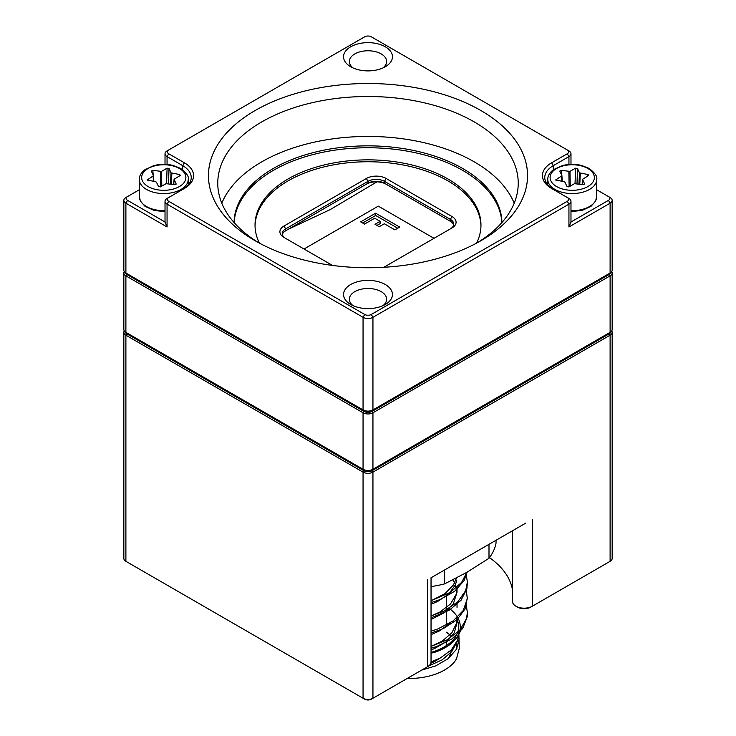 <?xml version="1.0" encoding="UTF-8"?>
<svg xmlns="http://www.w3.org/2000/svg" width="736" height="736" viewBox="0 0 736 736"><rect width="100%" height="100%" fill="white"/><g stroke="black" fill="none" stroke-linecap="round" stroke-linejoin="round"><path stroke-width="1.1" d="M611.708 271.575A6.992 4.039 180 0 1 612.159 273.001A6.992 4.039 180 0 1 610.107 275.853L372.94 412.786A6.992 4.039 180 0 1 363.06 412.786L125.893 275.853A6.992 4.039 180 0 1 123.841 273.001L123.841 329.489A6.992 4.039 0 0 0 125.893 332.341L127.54 333.288A4.655 2.686 180 0 1 127.521 333.288M608.479 333.288A4.655 2.686 180 0 1 608.46 333.288L610.107 332.341A6.992 4.039 0 0 0 612.159 329.489L612.159 273.001M125.037 272.412A5.824 3.358 0 0 0 126.712 274.427L363.878 411.36A5.824 3.358 0 0 0 372.122 411.36L372.94 412.786L372.94 469.274L371.294 470.221A4.655 2.686 180 0 1 364.706 470.221L363.06 469.274A6.992 4.039 0 0 0 372.94 469.274L610.107 332.341L610.107 275.853L609.288 274.427A5.824 3.358 0 0 0 610.963 272.412M372.122 411.36L609.288 274.427M126.712 274.427L125.893 275.853L125.893 332.341L363.06 469.274L363.06 412.786L363.878 411.36M123.841 273.001A6.992 4.039 180 0 1 124.292 271.575M588.441 175.628L582.544 179.28L584.66 184.074L583.197 184.681L574.485 183.687L568.928 186.889L566.987 186.594L564.954 182.206L564.126 181.737L555.68 179.961L561.918 175.729L559.802 171.065L561.264 170.384L569.977 171.378L575.534 168.176L577.475 168.47L579.508 172.859L587.917 174.506L588.782 175.196L588.441 175.628M179.98 175.628L174.092 179.28L176.198 184.074L174.736 184.681L166.023 183.687L160.466 186.889L158.525 186.594L156.492 182.206L155.664 181.737L147.218 179.961L153.456 175.729L151.34 171.065L152.803 170.384L161.515 171.378L167.072 168.176L169.013 168.47L171.046 172.859L179.455 174.506L180.32 175.196L179.98 175.628M611.708 330.915A6.992 4.039 180 0 1 612.159 332.341A6.992 4.039 180 0 1 610.107 335.193L372.94 472.126A6.992 4.039 180 0 1 363.06 472.126L125.893 335.193A6.992 4.039 180 0 1 123.841 332.341A6.992 4.039 180 0 1 124.292 330.915M123.841 332.341L123.841 558.468A6.992 4.039 0 0 0 125.893 561.32L363.06 698.252A6.992 4.039 0 0 0 372.94 698.252L427.625 666.678A11.647 6.725 0 0 0 431.038 661.922L431.876 661.646A49.496 28.575 0 0 1 431.038 661.894M430.919 577.861L525.78 523.094M512.486 530.766L512.486 601.45A11.647 6.725 0 0 0 515.899 606.206A11.647 6.725 0 0 0 532.367 606.206L610.107 561.32A6.992 4.039 0 0 0 612.159 558.468L612.159 332.341M125.037 331.743A5.824 3.358 0 0 0 126.712 333.767L363.878 470.7A5.824 3.358 0 0 0 372.122 470.7L609.288 333.767A5.824 3.358 0 0 0 610.963 331.743M372.122 470.7L372.94 472.126L372.94 698.252L371.294 699.2A4.655 2.686 180 0 1 364.706 699.2L363.06 698.252L363.06 472.126L363.878 470.7M126.712 333.767L125.893 335.193L125.893 561.32L127.54 562.267A4.655 2.686 180 0 1 127.521 562.267M608.479 562.267A4.655 2.686 180 0 1 608.46 562.267L610.107 561.32L610.107 335.193L609.288 333.767M532.367 519.294L532.367 606.206L530.72 607.154A9.32 5.382 180 0 1 517.546 607.154L515.899 606.206M425.997 667.616A9.32 5.382 180 0 1 425.978 667.626L427.625 666.678L425.978 667.626L427.625 666.678L427.625 579.766M489.486 557.621A103.767 59.91 180 0 1 512.486 589.959M431.038 586.62A87.345 50.425 0 0 0 444.645 583.878L466.817 572.35L488.998 558.274A87.345 50.425 0 0 0 496.036 543.104L496.036 540.27M488.998 544.336L488.998 558.274M444.645 569.94L444.645 583.878M447.801 658.978A41.924 24.205 0 0 0 451.085 650.164M447.957 640.366A41.924 24.205 0 0 0 447.47 639.713M438.996 658.665A37.269 21.519 180 0 1 435.528 660.974A37.269 21.519 180 0 1 430.79 663.283M407.229 678.454A50.076 28.916 0 0 0 454.82 661.452L456.495 658.803L459.255 648.536L458.905 635.26M446.439 632.224A47.868 27.637 180 0 1 451.536 636.695M455.961 643.724A47.868 27.637 180 0 1 456.992 648.26M421.664 670.119L435.74 665.878L448.316 658.573L456.458 649.272L459.255 638.931M457.498 640.32L458.657 643.733M445.676 647.386L445.308 647.597A51.088 29.495 180 0 1 434.424 652.39L448.16 645.849L457.645 637.128L461.95 627.606M449.098 608.332A51.088 29.495 180 0 1 445.639 647.404M434.424 652.39L431.038 653.163M431.038 652.381A49.496 28.575 0 0 0 458.675 626.741A49.496 28.575 0 0 0 456.44 618.258M448.537 609.417A49.496 28.575 0 0 0 447.976 608.994M458.537 635.84L457.59 640.072L451.426 649.814L440.496 657.892L431.876 661.646M457.038 619.169L456.633 623.088L451.876 632.776L442.29 641.084L431.038 646.392L447.506 639.685L459.871 630.126L466.504 618.672L467.397 612.324L466.09 604.725M431.038 631.166L437.883 628.93L453.054 620.945L463.257 610.512L467.351 598.616L466.09 589.527M431.038 615.949L444.424 610.889L457.801 601.818L465.667 590.658L467.406 581.9L466.09 574.301M456.495 578.027L453.431 584.982L444.894 593.704L431.038 600.751L450.331 592.36L461.656 582.351L466.486 573.077M467.121 572.176L464.14 580.529L454.673 591.256L440.045 599.582L431.038 602.646M467.378 582.884L466.891 588.644L461.067 600.236L449.374 610.144L431.038 617.863M467.406 597.108L465.327 608.608L457.047 619.675L443.348 628.572L431.038 633.08M467.406 612.324L467.286 616.621L462.751 628.415L452.162 638.765L436.706 646.502L431.038 648.287M428.821 665.868L442.069 659.907L451.738 651.673L456.311 643.098M431.038 649.906L434.544 648.554L446.559 641.534L454.36 632.61L457.038 622.647M431.038 634.69L439.907 630.734L450.496 622.684M431.038 619.482L444.682 612.527L453.321 603.888L457.038 592.222L455.188 583.952L452.833 579.904M431.038 604.265L437.635 601.496L448.785 593.97L455.455 584.706L456.789 580.051M457.038 592.222L457.038 588.745L456.164 594.449L450.487 603.971L440.137 611.92L431.038 615.968M165.03 222.005L167.063 226.982L125.893 203.21A6.992 4.039 180 0 1 123.841 200.358L123.841 270.149A6.992 4.039 0 0 0 125.893 273.001L363.06 409.934A6.992 4.039 0 0 0 372.94 409.934L610.107 273.001A6.992 4.039 0 0 0 612.159 270.149L612.159 200.358A6.992 4.039 180 0 1 610.107 203.21L568.937 226.982L570.97 222.005M567.29 197.506L568.937 198.453A6.992 4.039 180 0 1 570.98 201.305A6.992 4.039 180 0 1 568.937 204.157L372.94 317.317A6.992 4.039 180 0 1 363.06 317.317L167.063 204.157A6.992 4.039 180 0 1 165.02 201.305A6.992 4.039 180 0 1 167.063 198.453L168.71 197.506A4.655 2.686 0 0 0 168.71 201.305L364.706 314.465A4.655 2.686 0 0 0 371.294 314.465L567.29 201.305A4.655 2.686 0 0 0 567.29 197.506L551.641 188.471A31.446 18.152 180 0 1 551.641 162.794L567.29 153.76A4.655 2.686 0 0 0 567.29 149.96L371.294 36.8A4.655 2.686 0 0 0 364.706 36.8L168.71 149.96A4.655 2.686 0 0 0 168.71 153.76L184.359 162.794A31.446 18.152 180 0 1 184.359 188.471L168.71 197.506M255.18 240.764L255.18 240.764A159.556 92.12 180 0 1 255.18 110.492A159.556 92.12 180 0 1 480.82 110.492A159.556 92.12 180 0 1 480.82 240.764A159.556 92.12 180 0 1 255.18 240.764M350.704 304.474A24.454 14.122 0 0 0 385.296 304.474A24.454 14.122 0 0 0 385.296 284.51A24.454 14.122 0 0 0 350.704 284.51A24.454 14.122 0 0 0 350.704 304.474L350.704 304.474M350.704 66.755A24.454 14.122 0 0 0 385.296 66.755A24.454 14.122 0 0 0 385.296 46.782A24.454 14.122 0 0 0 350.704 46.782A24.454 14.122 0 0 0 350.704 66.755L350.704 66.755M332.497 265.438L284.004 237.443A13.975 8.068 180 0 1 284.004 226.026L366.353 178.48A13.975 8.068 180 0 1 386.115 178.48L451.996 216.522A13.975 8.068 180 0 1 451.996 227.93L383.815 267.297M480.958 226.026A112.967 65.219 0 0 0 368 161.754A112.967 65.219 0 0 0 255.042 226.026M477.425 242.668A150.236 86.738 0 0 0 518.236 183.236A150.236 86.738 0 0 0 368 96.499A150.236 86.738 0 0 0 217.764 183.236A150.236 86.738 0 0 0 258.575 242.668M514.197 203.21A150.236 86.738 0 0 0 368 136.436A150.236 86.738 0 0 0 221.803 203.21M501.924 222.539A133.934 77.326 0 0 0 462.705 168.498A133.934 77.326 0 0 0 317.253 151.616A133.934 77.326 0 0 0 234.076 222.539M501.86 222.612A133.934 77.326 0 0 0 368 147.752A133.934 77.326 0 0 0 234.14 222.612M476.551 243.147A112.967 65.219 0 0 0 480.967 225.078A112.967 65.219 0 0 0 447.884 178.958A112.967 65.219 0 0 0 324.769 164.818A112.967 65.219 0 0 0 255.033 225.078A112.967 65.219 0 0 0 259.449 243.147M450.368 228.868A11.647 6.725 0 0 0 453.762 224.13A11.647 6.725 0 0 0 450.349 219.374L384.468 181.341A11.647 6.725 0 0 0 368 181.341L285.651 228.878A11.647 6.725 0 0 0 282.238 233.634A11.647 6.725 0 0 0 285.632 238.381M282.357 234.591A11.647 6.725 180 0 1 285.651 230.782L368 183.236A11.647 6.725 180 0 1 384.468 183.236L450.349 221.278A11.647 6.725 180 0 1 453.643 225.078M386.115 178.48L384.468 181.341L384.468 183.236L386.115 184.193A13.975 8.068 0 0 0 366.353 184.193L368 183.236L368 181.341L366.353 178.48M382.95 67.942A18.63 10.755 0 0 0 386.63 61.52A18.63 10.755 0 0 0 381.174 53.912A18.63 10.755 0 0 0 360.87 51.584A18.63 10.755 0 0 0 349.37 61.52A18.63 10.755 0 0 0 353.05 67.942M382.95 305.67A18.63 10.755 0 0 0 386.63 299.248A18.63 10.755 0 0 0 381.174 291.64A18.63 10.755 0 0 0 360.87 289.312A18.63 10.755 0 0 0 349.37 299.248A18.63 10.755 0 0 0 353.05 305.67M139.316 189.75L127.54 196.549A4.655 2.686 0 0 0 127.54 200.358L165.02 221.996M182.74 189.4A29.118 16.808 0 0 0 191.24 177.532A29.118 16.808 0 0 0 182.712 165.646L167.063 156.612A6.992 4.039 180 0 1 165.02 153.76A6.992 4.039 180 0 1 167.063 150.908L168.71 149.96M570.98 221.996L608.46 200.358A4.655 2.686 0 0 0 608.46 196.549L596.684 189.75M567.29 149.96L568.937 150.908A6.992 4.039 180 0 1 570.98 153.76A6.992 4.039 180 0 1 568.937 156.612L553.288 165.646A29.118 16.808 0 0 0 544.76 177.532A29.118 16.808 0 0 0 553.26 189.4M127.54 200.358L125.893 203.21L125.893 273.001L126.712 273.479A5.824 3.358 180 0 1 126.702 273.47M609.298 273.47A5.824 3.358 180 0 1 609.288 273.479L610.107 273.001L609.288 273.479L610.107 273.001L610.107 203.21L608.46 200.358M371.294 314.465L372.94 317.317L372.94 409.934L372.122 410.412A5.824 3.358 180 0 1 363.878 410.412L363.06 409.934L363.06 317.317L364.706 314.465M285.651 230.782L285.651 228.878L284.004 226.026M123.841 200.358A6.992 4.039 180 0 1 125.893 197.506L127.54 196.549L125.893 197.506M608.46 196.549L610.107 197.506A6.992 4.039 180 0 1 612.159 200.358M450.349 221.278L450.349 219.374L451.996 216.522M362.636 223.008L375.664 215.482L397.734 228.224M376.979 225.418L380.098 223.615L380.098 221.334L375.001 224.278L379.215 226.706L384.302 223.762L394.882 229.871L399.712 227.084L375.664 213.201L360.658 221.867L364.504 224.094L374.688 218.215L380.098 221.334M434.01 238.317L378.276 206.135L304.032 249.007M375.664 213.201L375.664 215.482M376.933 181.838L330.28 209.558L288.328 229.236M371.294 470.221L372.94 469.274M608.46 333.288L610.107 332.341L608.46 333.288M125.893 332.341L127.54 333.288L125.893 332.341M570.98 210.652A24.454 14.122 0 0 0 596.684 196.549L596.684 179.437A24.454 14.122 180 0 1 572.231 193.559A24.454 14.122 180 0 1 547.777 179.437L547.777 184.975M587.88 168.498A22.126 12.779 0 0 0 550.859 174.23A22.126 12.779 0 0 0 577.953 189.87A22.126 12.779 0 0 0 587.88 168.498M569.13 186.778L568.854 171.552M561.264 170.384L561.678 175.159M569.977 171.378L570.253 186.134M575.055 183.503L575.534 168.176M578.938 184.028L579.508 172.859M577.475 168.47L577.006 183.724M580.336 173.328L579.784 184.156M587.733 176.033L587.917 174.506M582.59 179.483L582.222 184.534M561.936 181.396L561.577 176.235M556.02 179.437L556.149 180.449M561.899 175.876L562.286 181.452L561.918 175.729M188.223 184.975L188.223 179.437A24.454 14.122 180 0 1 163.769 193.559A24.454 14.122 180 0 1 139.316 179.437L139.316 196.549A24.454 14.122 0 0 0 165.02 210.652M179.418 168.498A22.126 12.779 0 0 0 142.398 174.23A22.126 12.779 0 0 0 169.501 189.87A22.126 12.779 0 0 0 179.418 168.498M160.678 186.778L160.393 171.552M152.803 170.384L153.217 175.159M161.515 171.378L161.791 186.134M166.594 183.503L167.072 168.176M170.485 184.028L171.046 172.859M169.013 168.47L168.544 183.724M171.874 173.328L171.322 184.156M179.271 176.033L179.455 174.506M174.128 179.483L173.76 184.534M153.474 181.396L153.116 176.235M147.559 179.437L147.688 180.449M153.438 175.876L153.833 181.452M530.72 607.154L532.367 606.206M364.706 699.2L363.06 698.252M168.71 201.305L167.063 204.157L167.063 226.982M568.937 226.982L568.937 204.157L567.29 201.305M182.712 169.786L182.712 165.646L184.359 162.794M168.71 153.76L167.063 156.612L167.063 164.468M568.937 164.468L568.937 156.612L567.29 153.76M551.641 162.794L553.288 165.646L553.288 169.786M368 183.236L366.353 184.193M372.122 410.412L372.94 409.934M126.712 273.479L125.893 273.001L126.712 273.479M582.167 184.524L582.544 179.28M596.684 179.437C597.623 176.704 595.074 173.015 589.039 168.388L581.504 165.434C575.046 163.907 568.624 163.972 562.258 165.609L553.426 169.685C549.544 172.776 547.658 176.024 547.777 179.437M570.98 211.637L582.24 210.367L591.045 206.292L595.599 201.084L596.684 196.549M173.705 184.524L174.092 179.28M153.861 181.452L153.456 175.729M188.223 179.437C189.161 176.704 186.613 173.015 180.578 168.388L173.043 165.434C166.584 163.907 160.163 163.972 153.796 165.609L144.964 169.685C141.082 172.776 139.196 176.024 139.316 179.437M139.316 196.549L140.392 201.075L145.056 206.374L154.293 210.505L165.02 211.637M431.038 577.797L431.038 661.922M608.46 562.267L610.107 561.32M127.54 562.267L125.893 561.32M446.439 645.546L446.439 640.274M446.439 626.419L446.439 594.633M458.675 633.604L458.675 626.741M467.406 583.86L467.406 581.9M457.038 607.439L457.038 603.962M570.98 222.456L570.98 201.305M570.98 164.349L570.98 153.76M165.02 164.349L165.02 153.76M165.02 222.456L165.02 201.305"/></g></svg>
